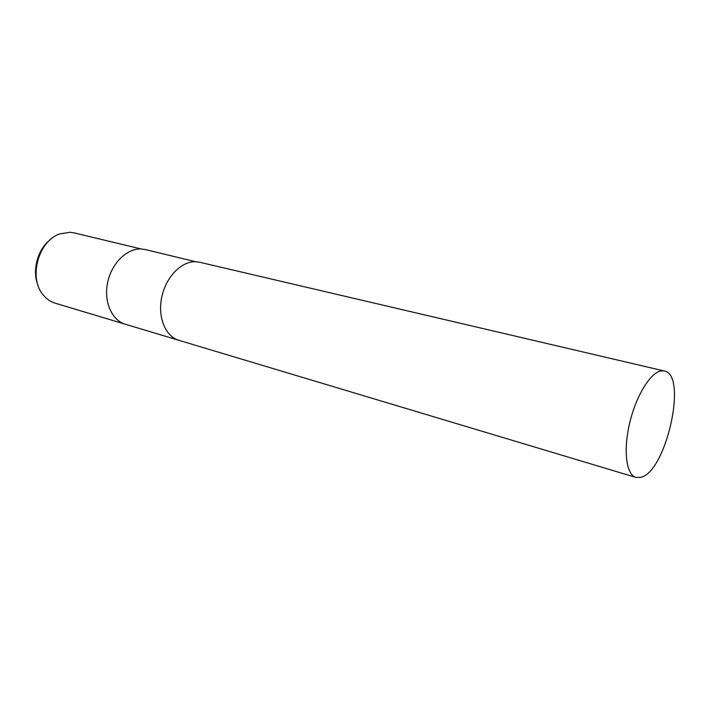 <?xml version="1.0" encoding="UTF-8"?>
<svg xmlns="http://www.w3.org/2000/svg" width="710" height="710" viewBox="0 0 710 710"><rect width="100%" height="100%" fill="white"/><g stroke="black" fill="none" stroke-linecap="round" stroke-linejoin="round"><path stroke-width="1.06" d="M145.284 249.538L141.201 248.979C126.975 248.234 111.603 263.224 107.654 282.402C103.553 301.555 111.781 320.352 125.271 324.221L125.35 324.239M199.643 262.256L195.605 261.724C181.485 261.12 165.98 276.927 161.782 296.975C157.442 316.988 165.394 336.442 178.76 340.267L178.831 340.285M73.973 232.853L69.953 232.276L59.951 233.874C38.198 240.699 28.098 278.577 43.55 295.325C46.824 299.203 50.712 301.83 55.203 303.197L125.271 324.221C111.781 320.352 103.553 301.555 107.654 282.402C111.603 263.224 126.975 248.234 141.201 248.979L73.973 232.853M50.472 239.545C37.532 249.121 31.71 270.945 38.163 285.695M145.204 249.521L195.605 261.724C181.485 261.12 165.98 276.927 161.782 296.975C157.442 316.988 165.394 336.442 178.76 340.267L125.271 324.221M640.961 477.306C666.326 471.555 687.901 374.623 664.329 371.002L661.392 370.877C650.759 372.031 636.178 395.461 629.708 422.929C623.123 450.397 626.264 474.83 635.938 477.431L640.961 477.306M199.572 262.238L664.329 371.002M178.76 340.267L635.938 477.431"/></g></svg>
